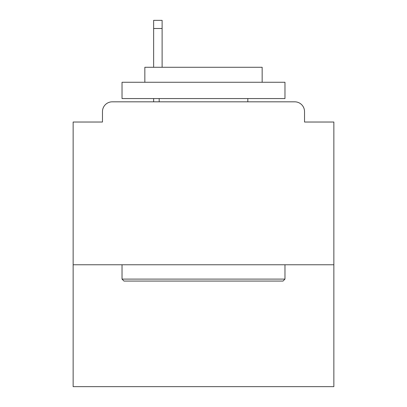 <?xml version="1.0" encoding="UTF-8"?>
<svg xmlns="http://www.w3.org/2000/svg" width="407" height="407" viewBox="0 0 407 407"><rect width="100%" height="100%" fill="white"/><g stroke="black" fill="none" stroke-linecap="round" stroke-linejoin="round"><path stroke-width="0.61" d="M333.857 264.769L333.857 122.029L304.528 122.029L304.528 111.599A9.778 9.778 0 0 0 294.749 101.821L112.251 101.821A9.778 9.778 0 0 0 102.472 111.599L102.472 122.029L73.143 122.029L73.143 386.65L333.857 386.65L333.857 264.769L73.143 264.769M102.472 111.599L102.472 122.029M294.749 101.821L254.339 101.821M152.661 101.821L112.251 101.821M304.528 122.029L304.528 111.599M123.982 281.064L122.029 279.105L284.971 279.105L283.018 281.064L123.982 281.064M284.971 82.27L284.971 98.565L122.029 98.565L122.029 82.27L284.971 82.27M144.841 82.27L144.841 67.277L262.159 67.277L262.159 82.27M284.971 264.769L284.971 279.105M122.029 264.769L122.029 279.105M247.822 98.565L247.822 101.821M159.178 98.565L159.178 101.821M162.113 28.495L153.637 28.495L153.637 20.35L162.113 20.35L162.113 67.277M153.637 28.495L153.637 67.277M153.637 98.565L153.637 101.821"/></g></svg>
